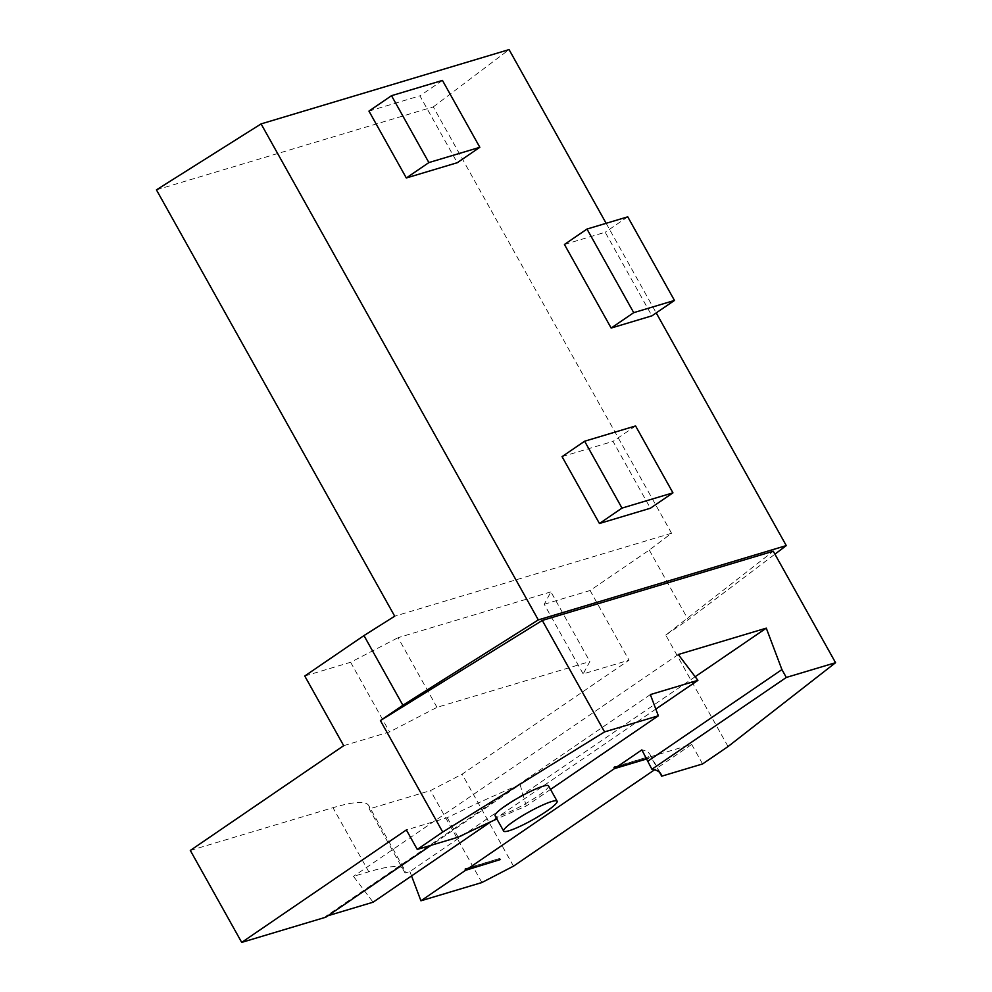 <?xml version="1.0" encoding="UTF-8"?>
<svg xmlns="http://www.w3.org/2000/svg" width="992" height="992" viewBox="0 0 992 992"><rect width="100%" height="100%" fill="white"/><g stroke="black" fill="none" stroke-linecap="round" stroke-linejoin="round"><path stroke-width="0.74" stroke-dasharray="4.96 3.72" d="M564.436 244.466L605.194 232.252L651.918 315.84M627.75 216.839L605.194 232.252M659.506 772.26L650.802 756.685L691.697 744.434L654.559 769.792M650.802 756.685A335.346 47.38 150.8 0 0 650.033 754.54A335.346 47.38 150.8 0 0 641.861 749.89M646.362 759.054L649.326 757.814L646.214 758.744M548.551 785.862A30.628 4.328 -29.2 0 1 523.925 804.586A30.628 4.328 -29.2 0 1 495.07 815.746M550.548 789.421L526.268 806.012A335.346 47.38 150.8 0 0 496.88 818.97M343.691 745.674L389.546 731.935L436.988 707.346L589.856 661.54L583.16 673.915L629.027 660.176L462.111 774.194L430.478 790.587L369.247 808.939A206.373 29.152 -29.2 0 0 368.764 805.628L404.587 869.711A206.373 29.152 150.8 0 0 368.801 871.782L353.487 876.37L373.104 902.199M190.315 850.442L332.977 807.699A206.373 29.152 -29.2 0 1 368.764 805.628M728.054 746.542L665.756 635.091L773.276 551.23M526.268 806.012L520.081 784.498L431.098 845.283M650.355 694.586L325.55 916.447L325.822 917.191M655.824 709.082L491.065 821.624M327.98 915.728L325.55 916.447M695.156 676.73L409.907 871.571L405.071 873.022A206.373 29.152 150.8 0 0 404.587 869.711M411.556 875.936L409.907 871.571M678.292 654.509L353.487 876.37M520.081 784.498A335.346 47.38 150.8 0 0 447.243 817.681L406.36 829.932M458.143 837.186L447.243 817.681M691.697 744.434L702.596 763.939M614.916 766.828L648.706 756.698L615.04 767.138M648.433 758.434L647.801 757.318M649.326 757.814L648.706 756.698M466.054 868.508L499.844 858.39L466.166 868.818M500.464 859.506L499.844 858.39M499.398 859.828L498.939 859.01M405.071 873.022L369.247 808.939M481.864 882.545L430.478 790.587M513.496 866.152L462.111 774.194M156.438 189.856L433.281 106.9L671.559 533.237L649.289 550.076L590.091 590.513L629.027 660.176M649.289 550.076L688.225 619.74L774.926 554.181M665.756 635.091L688.225 619.74M583.16 673.915L544.236 604.252L550.92 591.877L589.856 661.54M550.92 591.877L398.065 637.682L436.988 707.346M304.755 676.011L350.61 662.272L398.065 637.682M350.61 662.272L389.546 731.935M544.236 604.252L590.091 590.513M635.574 425.952L613.019 441.366L650.392 508.239M562.055 456.63L613.019 441.366M368.95 111.104L419.901 95.84L457.275 162.713M442.457 80.426L419.901 95.84M606.149 223.312L656.22 312.902M671.559 533.237L394.704 616.193M433.281 106.9L509.07 49.6M368.801 871.782L332.977 807.699M650.033 754.54L660.932 774.045"/><path stroke-width="1.49" d="M611.159 328.054L564.436 244.466L586.991 229.053L627.75 216.839L674.473 300.44L651.918 315.84L611.159 328.054L633.714 312.654L586.991 229.053M674.473 300.44L633.714 312.654M661.701 776.19L702.596 763.939L728.054 746.542L835.562 662.693L786.309 677.449L651.905 769.259A335.346 47.38 150.8 0 1 660.932 774.045A335.346 47.38 150.8 0 1 661.701 776.19L659.506 772.26M654.559 769.792L513.496 866.152L481.864 882.545L420.93 900.798L465.595 870.294L500.464 859.506L466.488 869.686L614.457 768.614L646.362 759.054M646.214 758.744L615.362 767.994L641.861 749.89L651.905 769.259M503.638 831.073L495.07 815.746A30.628 4.328 -29.2 0 1 505.684 805.64A30.628 4.328 -29.2 0 1 532.828 790.302A30.628 4.328 -29.2 0 1 548.551 785.862L557.12 801.189A30.628 4.328 -29.2 0 1 532.493 819.913A30.628 4.328 -29.2 0 1 503.638 831.073A30.628 4.328 -29.2 0 1 514.24 820.967A30.628 4.328 -29.2 0 1 541.396 805.628A30.628 4.328 -29.2 0 1 557.12 801.189M496.88 818.97A335.346 47.38 150.8 0 0 458.143 837.186L417.26 849.437L442.717 832.04L380.42 720.576L402.888 705.238L363.965 635.574L394.704 616.193L156.438 189.856L261.094 123.901L538.309 619.901L402.888 705.238M442.717 832.04L604.574 731.898L658.341 715.79L550.548 789.421M363.965 635.574L304.755 676.011L343.691 745.674L190.315 850.442L241.701 942.4L406.36 829.932L417.26 849.437M835.562 662.693L773.276 551.23L542.289 620.434L380.42 720.576M431.098 845.283L325.822 917.191L241.701 942.4M658.341 715.79L650.355 694.586L697.909 680.338L655.824 709.082M491.065 821.624L373.104 902.199L327.98 915.728M697.909 680.338L678.292 654.509L766.283 628.147L781.919 669.588L647.516 761.41M781.919 669.588L786.309 677.449M465.595 870.294L465.149 869.128L466.054 868.508L466.488 869.686M614.457 768.614L614.023 767.436L614.916 766.828L615.362 767.994M766.283 628.147L695.156 676.73M420.93 900.798L411.556 875.936M615.04 767.138L614.023 767.436M466.166 868.818L465.149 869.128M604.574 731.898L542.289 620.434M774.926 554.181L786.272 545.6L538.309 619.901M584.623 441.229L635.574 425.952L672.948 492.838L621.996 508.102L584.623 441.229L562.055 456.63L599.441 523.503L621.996 508.102M672.948 492.838L650.392 508.239L599.441 523.503M442.457 80.426L479.83 147.3L428.879 162.576L391.505 95.691L442.457 80.426M391.505 95.691L368.95 111.104L406.323 177.977L428.879 162.576M479.83 147.3L457.275 162.713L406.323 177.977M261.094 123.901L509.07 49.6L606.149 223.312M656.22 312.902L786.272 545.6"/></g></svg>
